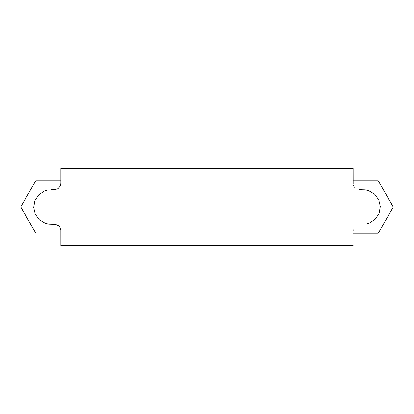 <?xml version="1.0" encoding="UTF-8"?>
<svg xmlns="http://www.w3.org/2000/svg" width="414" height="414" viewBox="0 0 414 414"><rect width="100%" height="100%" fill="white"/><g stroke="black" fill="none" stroke-linecap="round" stroke-linejoin="round"><path stroke-width="0.62" d="M353.116 168.379L60.863 168.379L60.863 182.564M60.863 183.449L60.32 186.052L58.017 188.722L54.669 189.7L51.176 189.7M47.708 190.021L44.381 191.025L38.647 194.865L34.895 200.676L33.684 207.486L35.273 214.209L39.33 219.793L45.266 223.312L48.65 224.14L55.554 224.362L58.638 225.733L59.787 226.996L60.858 230.205L60.863 245.621L353.137 245.621M353.116 245.621L60.863 245.621M353.137 230.551L353.189 229.661M366.292 223.979L369.619 222.975L375.353 219.135L379.105 213.324L380.316 206.514L378.727 199.791L374.67 194.207L368.734 190.688L365.35 189.86L359.305 189.7M354.4 187.263L354.213 187.004M353.592 185.85L353.452 185.477M353.158 184.013L353.137 168.379L60.863 168.379M20.814 207.279L20.824 206.705M35.651 181.022L35.909 180.737L43.366 180.737M50.979 180.737L35.77 180.82L20.7 206.922L35.909 233.263L20.7 207.078M20.7 206.922L35.77 180.82M35.909 180.737L60.863 180.737M393.186 206.721L393.176 207.295M378.344 232.984L377.842 233.263M363.021 180.737L355.414 180.737M378.091 233.263L353.137 233.263L378.23 233.18L393.3 207.078L381.962 187.278M378.23 180.82L393.3 206.922M393.3 207.078L378.23 233.18M353.137 180.737L378.091 180.737"/></g></svg>
